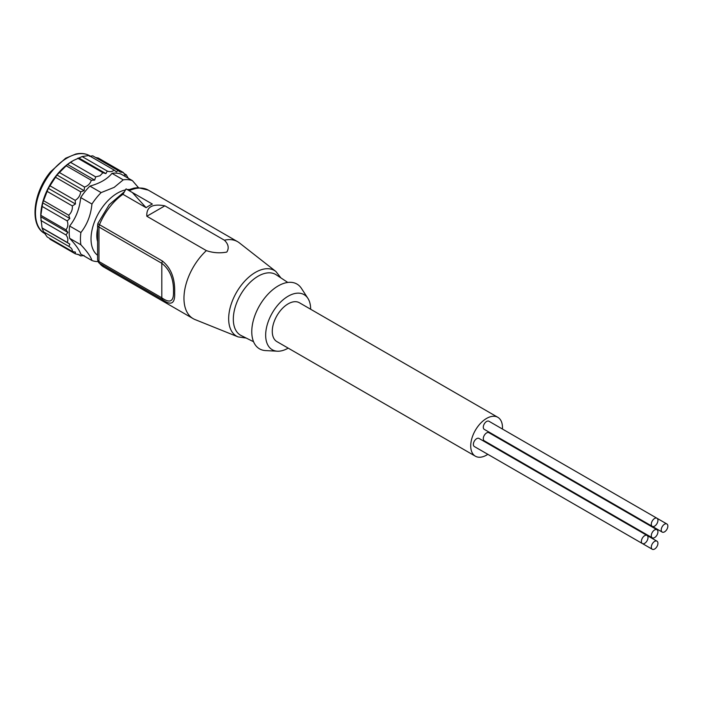 <?xml version="1.0" encoding="UTF-8"?>
<svg xmlns="http://www.w3.org/2000/svg" width="703" height="703" viewBox="0 0 703 703"><rect width="100%" height="100%" fill="white"/><g stroke="black" fill="none" stroke-linecap="round" stroke-linejoin="round"><path stroke-width="1.05" d="M287.782 282.448L276.261 274.829A35.08 20.255 120 0 0 249.029 283.441A35.08 20.255 120 0 0 233.317 319.162A35.08 20.255 120 0 0 241.199 335.559L253.555 341.728M648.008 537.575A4.675 2.698 120 0 0 647.032 535.44A4.675 2.698 120 0 0 643.43 536.688A4.675 2.698 120 0 0 641.391 541.398A4.675 2.698 120 0 0 642.357 543.542A4.675 2.698 120 0 0 645.96 542.285A4.675 2.698 120 0 0 648.008 537.575M647.032 535.44L479.015 438.435A4.675 2.698 120 0 0 475.413 439.683A4.675 2.698 120 0 0 473.374 444.393A4.675 2.698 120 0 0 474.34 446.537L642.357 543.542M657.929 520.396A4.675 2.698 120 0 0 656.962 518.252A4.675 2.698 120 0 0 653.351 519.499A4.675 2.698 120 0 0 651.312 524.21A4.675 2.698 120 0 0 652.279 526.354A4.675 2.698 120 0 0 655.881 525.097A4.675 2.698 120 0 0 657.929 520.396M656.962 518.252L488.937 421.246A4.675 2.698 120 0 0 485.334 422.494A4.675 2.698 120 0 0 483.295 427.204A4.675 2.698 120 0 0 484.262 429.348L652.279 526.354M667.85 526.116A4.675 2.698 120 0 0 666.883 523.981A4.675 2.698 120 0 0 663.28 525.229A4.675 2.698 120 0 0 661.233 529.939A4.675 2.698 120 0 0 662.2 532.083A4.675 2.698 120 0 0 665.811 530.827A4.675 2.698 120 0 0 667.85 526.116M657.929 543.305A4.675 2.698 120 0 0 656.962 541.169A4.675 2.698 120 0 0 653.351 542.417A4.675 2.698 120 0 0 651.312 547.127A4.675 2.698 120 0 0 652.279 549.263A4.675 2.698 120 0 0 655.881 548.015A4.675 2.698 120 0 0 657.929 543.305M657.929 531.846A4.675 2.698 120 0 0 656.962 529.711A4.675 2.698 120 0 0 653.351 530.958A4.675 2.698 120 0 0 651.312 535.668A4.675 2.698 120 0 0 652.279 537.813A4.675 2.698 120 0 0 655.881 536.556A4.675 2.698 120 0 0 657.929 531.846M656.962 529.711L488.937 432.705A4.675 2.698 120 0 0 485.334 433.953A4.675 2.698 120 0 0 483.295 438.663A4.675 2.698 120 0 0 484.262 440.807L652.279 537.813M502.425 429.032A22.452 12.962 120 0 0 502.478 427.591A22.452 12.962 120 0 0 497.829 417.31L299.381 302.738A22.452 12.962 120 0 0 282.079 308.749A22.452 12.962 120 0 0 272.272 331.341A22.452 12.962 120 0 0 276.929 341.623L475.377 456.194A22.452 12.962 120 0 0 487.829 454.323M497.829 417.31A22.452 12.962 120 0 0 480.527 423.32A22.452 12.962 120 0 0 470.72 445.922A22.452 12.962 120 0 0 475.377 456.194M72.506 161.013A44.904 25.923 120 0 0 40.756 216.006L42.707 202.842L48.331 188.334L56.961 175.003L67.541 164.449L73.463 160.46L82.128 156.567L88.903 155.504L114.044 170.021C112.48 171.752 110.222 172.103 107.269 171.084L105.916 173.606L102.902 172.718L99.993 175.776L95.687 176.875L94.659 180.109L91.32 180.284C90.212 183.65 87.954 185.9 84.553 187.042L84.079 190.662L80.704 191.822C80.221 195.531 78.376 198.378 75.186 200.364L75.458 203.993L72.339 205.926C72.629 209.599 71.425 212.693 68.727 215.223L69.825 218.501L67.216 220.909C68.367 224.16 67.954 227.131 65.959 229.828L67.875 232.429L65.959 234.951C67.945 237.456 68.367 239.943 67.216 242.421L69.825 244.099L68.929 246.472M89.369 156.286L92.743 155.846L117.884 170.363L116.496 171.945L114.044 170.021M95.652 157.525L98.262 158.008L123.403 172.525L120.09 172.024L117.884 170.363M70.555 162.367L95.687 176.875M128.289 178.254L126.25 174.801L125.116 175.319L123.403 172.525M69.641 226.032C75.942 218.071 79.624 208.58 80.696 197.561A44.904 25.923 -60 0 1 89.896 186.102C99.87 183.369 107.234 179.116 111.997 173.351L123.245 179.836L114.176 187.367L101.144 192.596A44.904 25.923 120 0 0 91.935 204.046C90.88 215.039 87.198 224.529 80.889 232.526L69.641 226.032A44.904 25.923 120 0 0 69.193 232.429A44.904 25.923 120 0 0 69.641 238.308L80.889 244.802C87.181 251.542 90.872 256.78 91.935 260.523A44.904 25.923 120 0 0 98.025 261.586M138.456 187.639L132.445 180.662L121.206 174.168A44.904 25.923 120 0 0 111.997 173.351M125.503 189.898A37.417 21.608 120 0 0 117.489 193.097A37.417 21.608 120 0 0 93.385 224.951A37.417 21.608 120 0 0 97.594 255.277M80.889 232.526A44.904 25.923 120 0 0 80.889 244.802M310.638 309.241A31.811 18.366 120 0 0 310.638 309.197A31.811 18.366 120 0 0 307.905 298.353A31.811 18.366 120 0 0 282.606 300.216A31.811 18.366 120 0 0 265.664 335.164A31.811 18.366 120 0 0 277.395 351.201A31.811 18.366 120 0 0 288.195 348.126M307.905 298.353L301.464 288.423A37.417 21.608 120 0 0 271.701 290.611A37.417 21.608 120 0 0 251.771 331.728A37.417 21.608 120 0 0 265.576 350.586L277.395 351.201M238.115 336.904A37.9 21.881 120 0 1 228.66 318.775A37.9 21.881 120 0 1 246.217 279.592A37.9 21.881 120 0 1 275.884 271.481L239.345 242.86A44.438 25.66 120 0 0 237.605 241.683A44.438 25.66 120 0 0 224.406 240.206C228.457 244.169 229.248 248.124 226.797 252.069C219.916 253.396 213.106 252.913 206.366 250.619A44.438 25.66 120 0 0 183.966 298.309A44.438 25.66 120 0 0 193.167 318.652A44.438 25.66 120 0 0 195.056 319.575L238.115 336.904L246.191 338.046M146.101 207.684L132.357 192.517L152.366 204.072A44.438 25.66 -60 0 0 146.101 207.684L122.955 194.318A44.438 25.66 120 0 0 99.466 224.696L162.314 260.971C171.049 267.948 175.161 278.608 174.66 292.94C175.161 303.766 171.049 305.972 162.314 299.54L99.466 263.265A4.675 3.726 141.6 0 1 98.605 262.518L103.868 267.096A44.438 25.66 120 0 1 99.466 263.265A4.675 2.698 120 0 1 98.965 261.525L98.965 227.016L161.804 263.3L162.314 260.971M206.366 250.619L146.83 216.252C146.286 206.963 152.296 203.483 164.871 205.838L224.406 240.206M97.594 228.633A29.236 16.881 120 0 0 96.812 235.584A29.236 16.881 120 0 0 97.594 241.63M67.875 232.429L40.756 216.77L42.075 227.913L43.595 231.849L47.198 236.973L72.339 251.489L75.458 252.113L75.186 253.765L50.054 239.248L49.438 238.264M84.536 256.244L83.367 255.584M75.186 253.765L79.738 254.987L80.704 255.927L77.796 254.249M80.704 255.927L84.079 255.488M43.595 231.849L68.727 246.358C71.425 247.878 72.62 249.591 72.339 251.489M42.707 228.449L69.825 244.099M42.075 227.913L67.216 242.421M40.827 220.434L65.959 234.951M40.827 215.311L65.959 229.828M42.075 206.392L67.216 220.909M42.707 202.842L69.825 218.501M43.595 200.707L68.727 215.223M47.198 191.418L72.339 205.926M48.331 188.334L75.458 203.993M50.054 185.847L75.186 200.364M55.572 177.314L80.704 191.822M56.961 175.003L84.079 190.662M59.412 172.534L84.553 187.042M66.187 165.776L91.32 180.284M67.541 164.449L94.659 180.109M77.761 158.201L102.902 172.718M78.798 157.947L105.916 173.606M82.128 156.567L107.269 171.084M126.25 174.801L124.018 173.509M91.935 260.523L80.696 254.029C79.632 250.312 75.95 245.066 69.641 238.308M80.696 197.561L91.935 204.046M101.144 192.596L89.896 186.102M132.445 180.662A44.904 25.923 120 0 0 123.245 179.836M129.211 189.485A37.417 21.608 120 0 0 127.322 189.608M146.83 216.252L164.871 205.838M97.945 223.317A4.675 0.852 22.5 0 0 99.466 224.696A4.675 2.698 120 0 0 98.965 227.016A4.675 2.698 -0 0 1 97.594 225.109L97.945 223.317L109.211 204.67L124.466 191.691M152.366 204.072L126.083 188.896L122.955 194.318M162.314 299.54L161.804 297.808C169.906 303.573 173.799 301.569 173.492 291.807C173.79 279.091 169.898 269.583 161.804 263.3L161.804 297.808L98.965 261.525A4.675 2.698 180 0 1 97.594 259.618L97.594 225.109M494.165 435.06A4.675 2.698 120 0 0 494.183 435.078L662.2 532.083M484.244 452.249A4.675 2.698 120 0 0 484.262 452.257L652.279 549.263M494.894 447.6A22.452 12.962 120 0 0 495.237 447.143M499.921 439.041A22.452 12.962 120 0 0 500.141 438.514M44.764 233.51C29.28 225.549 32.988 192.745 50.537 171.804L65.616 158.254L75.819 154.027C81.047 152.903 85.661 153.474 89.668 155.732A44.904 25.923 120 0 0 67.216 157.955A44.904 25.923 120 0 0 51.337 172.033A44.904 25.923 120 0 0 44.764 233.51L45.423 233.888M237.605 241.683L148.307 190.126A44.438 25.66 120 0 0 129.22 190.698M275.884 271.481L280.91 277.905M666.883 523.981L656.98 518.26M656.962 541.169L647.059 535.449M90.379 156.145L89.668 155.732M193.167 318.652L103.868 267.096M148.307 190.126L138.078 187.648L134.159 188.079L127.972 189.986M98.605 262.518L97.594 259.618"/></g></svg>
